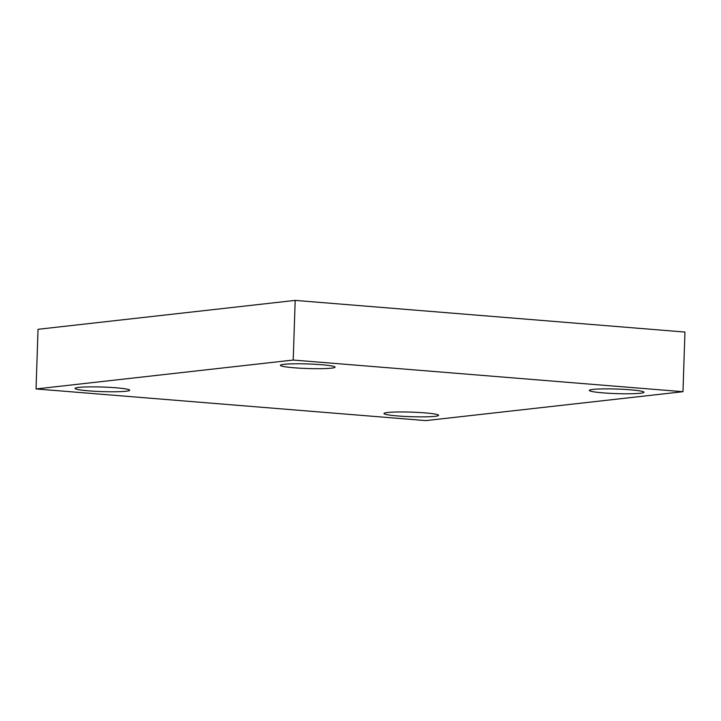 <?xml version="1.0" encoding="UTF-8"?>
<svg xmlns="http://www.w3.org/2000/svg" width="721" height="721" viewBox="0 0 721 721"><rect width="100%" height="100%" fill="white"/><g stroke="black" fill="none" stroke-linecap="round" stroke-linejoin="round"><path stroke-width="1.08" d="M36.05 388.943L293.204 360.049L682.967 391.701L425.814 420.604L36.05 388.943L38.033 329.299L295.186 300.396L293.204 360.049M295.186 300.396L684.95 332.057L682.967 391.701M397.65 415.945A27.344 2.289 1.9 0 1 383.969 413.503A27.344 2.289 1.9 0 1 424.939 412.881A27.344 2.289 1.9 0 1 438.62 415.323A27.344 2.289 1.9 0 1 397.65 415.945M603.008 392.864A27.344 2.289 1.9 0 1 589.327 390.421A27.344 2.289 1.9 0 1 630.298 389.8A27.344 2.289 1.9 0 1 643.979 392.242A27.344 2.289 1.9 0 1 603.008 392.864M294.078 367.773A27.344 2.289 1.9 0 1 280.397 365.331A27.344 2.289 1.9 0 1 321.377 364.709A27.344 2.289 1.9 0 1 335.058 367.142A27.344 2.289 1.9 0 1 294.078 367.773M88.719 390.854A27.344 2.289 1.9 0 1 75.038 388.412A27.344 2.289 1.9 0 1 116.018 387.79A27.344 2.289 1.9 0 1 129.699 390.223A27.344 2.289 1.9 0 1 88.719 390.854"/></g></svg>
